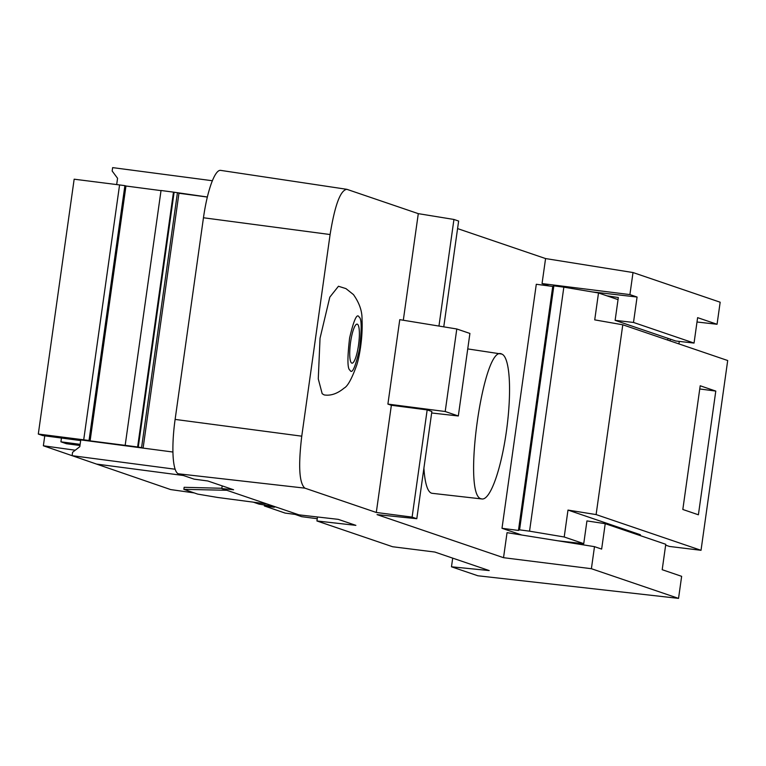 <?xml version="1.0" encoding="UTF-8"?>
<svg xmlns="http://www.w3.org/2000/svg" width="766" height="766" viewBox="0 0 766 766"><rect width="100%" height="100%" fill="white"/><g stroke="black" fill="none" stroke-linecap="round" stroke-linejoin="round"><path stroke-width="1.15" d="M322.189 393.724L318.273 378.892L320.035 338.246L329.811 297.141L338.457 286.254L345.945 288.61L353.442 294.575C359.369 302.924 362.232 311.235 362.031 319.527C362.969 338.764 358.948 358.641 356.669 365.305C351.814 378.72 347.659 386.303 344.173 388.056C337.385 393.695 330.711 395.984 324.162 394.921L322.189 393.724M351.278 362.749A19.696 4.127 -82.5 0 1 350.713 341.31A19.696 4.127 -82.5 0 1 357.119 324.123A19.696 4.127 -82.5 0 1 357.827 324.554A19.696 4.127 -82.5 0 1 358.392 345.983A19.696 4.127 -82.5 0 1 351.987 363.17A19.696 4.127 -82.5 0 1 351.278 362.749M501.768 354.064A73.153 15.339 -82.5 0 1 506.613 429.831A73.153 15.339 -82.5 0 1 482.101 498.982A73.153 15.339 -82.5 0 1 481.421 498.829C461.707 496.808 483.317 343.091 501.768 354.064L467.739 348.913M482.101 498.982L432.177 493.314A74.053 15.521 -82.5 0 1 431.488 493.16A74.053 15.521 -82.5 0 1 423.914 468.074M592.041 291.884L637.073 297.036L629.911 294.594L542.05 283.573L549.021 285.948M591.39 568.707L594.493 546.656L507.044 532.667L503.53 557.686L591.39 568.707L678.542 598.38L477.879 575.773L451.48 566.792L489.206 570.565L434.791 552.037L392.623 546.742L316.923 520.966L355.884 525.361L338.227 519.348L298.979 514.857L221.805 488.584L233.592 489.761L207.806 480.981L194.095 479.143L178.363 473.79A51.379 10.772 -82.5 0 1 175.117 419.414L203.459 217.764L330.098 234.53L301.756 436.18L175.117 419.414M503.53 557.686L377.044 514.618L416.8 518.706L412.108 517.107L376.298 512.473L304.858 488.143C299.228 483.212 298.194 465.891 301.756 436.18M412.108 517.107L427.169 409.906L391.359 405.271L376.298 512.473M316.923 520.966L317.478 516.973M427.169 409.906L431.861 411.505L416.8 518.706M391.359 405.271L387.902 404.094L445.199 411.514L458.317 415.976L431.66 412.979M387.902 404.094L399.766 319.661L456.795 328.978L469.912 333.44L458.317 415.976M330.098 234.53C334.828 205.211 340.42 190.14 346.854 189.317L418.293 213.647L403.309 320.245M203.459 217.764A51.379 10.772 97.5 0 1 220.589 170.368L346.854 189.317M615.127 320.351L675.803 341.014L694.044 343.072L633.501 322.448L615.127 320.351L618.334 297.534L606.825 295.8M594.493 546.656L601.645 549.088L605.226 523.676L586.938 520.918L583.73 543.736L557.533 540.748M222.178 485.874L221.805 488.584M452.696 558.136L451.48 566.792M605.226 523.676L665.769 544.291L662.197 569.703L681.644 576.329L678.542 598.38M629.911 294.594L633.013 272.543L720.164 302.216L717.062 324.267L697.003 322.007M678.925 343.905L679.279 341.406M445.199 411.514L456.795 328.978M418.293 213.647L453.941 219.459L458.633 221.058L443.763 326.843M438.956 326.057L453.941 219.459M633.501 322.448L637.073 297.036M717.062 324.267L697.615 317.651L694.044 343.072M670.116 340.908L670.365 339.156M633.013 272.543L545.574 258.563L542.05 283.573M545.574 258.563L457.57 228.594M518.831 534.553L518.898 534.046L521.79 535.032M552.736 286.436L553.847 285.842L519.559 529.852L518.448 530.445L552.736 286.436L536.296 284.272L501.998 528.291L518.898 534.046M184.137 487.3L221.843 488.268M276.009 507.035L272.265 506.307M272.227 506.546L274.305 507.255L264.347 505.943L285.105 513.086L295.073 514.398L301.651 516.667L317.239 518.716M264.347 505.943L264.5 504.842M274.86 506.652L259.061 504.133L253.364 502.17M175.136 469.232L72.109 455.674L72.588 452.285L79.798 446.683L80.756 439.904L172.934 452.026M207.356 196.996L173.48 192.132L137.621 446.98L125.174 445.343L161.032 190.495L173.48 192.132M207.347 197.044L178.708 193.224M178.947 193.31L143.098 448.1M83.714 439.789L119.573 184.941L74.158 179.196L38.3 434.044L89.028 440.488L124.887 185.64L125.959 186.014L90.101 440.862L89.028 440.488M119.573 184.941L124.887 185.64M90.101 440.862L125.174 445.343M44.763 435.844L43.365 445.783L170.636 489.57L194.286 492.931M183.4 475.504L96.506 464.072M116.681 184.577L117.562 178.277L112.162 171.01L112.64 167.62L212.374 180.738M161.013 190.619L125.959 186.014M80.66 440.565L42.772 435.586L38.3 434.044M177.425 192.783L141.566 447.631L142.849 448.072M141.566 447.631L137.621 446.98M138.253 447.191L174.102 192.343M79.97 445.496L66.403 443.715L60.916 441.819L61.443 438.037M80.133 444.347L60.916 441.819M75.25 450.216L43.365 445.783M266.951 503.961L217.764 497.479L197.695 494.108L183.85 489.34L226.784 490.278M184.118 487.463L183.85 489.34M700.201 385.777L682.822 509.476L698.4 514.79L715.789 391.081L700.201 385.777M699.751 388.975L715.789 391.081M701.024 550.304L727.7 360.518L622.787 324.794L596.111 514.58L701.024 550.304L669.503 546.455L665.644 545.143M519.559 529.852L529.545 531.173L563.843 287.154L553.847 285.842M563.843 287.154L598.505 292.966L594.722 319.872L622.787 324.794M618.038 299.621L598.505 292.966M583.749 543.64L564.207 536.985L529.545 531.173M501.998 528.291L518.448 530.445M596.111 514.58L567.989 510.079L640.376 534.725L640.252 535.597M667.722 340.094L667.971 338.342M567.989 510.079L564.207 536.985M349.995 370.217C347.4 369.02 347.266 358.258 349.612 337.93C353.863 319.815 357.033 312.863 359.11 317.076C361.705 318.273 361.839 329.035 359.493 349.363C355.242 367.479 352.073 374.43 349.995 370.217M304.858 488.143L178.363 473.79"/></g></svg>
